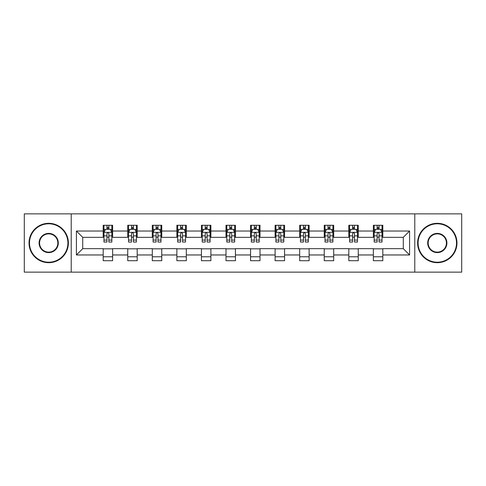 <?xml version="1.0" encoding="UTF-8"?>
<svg xmlns="http://www.w3.org/2000/svg" width="486" height="486" viewBox="0 0 486 486"><rect width="100%" height="100%" fill="white"/><g stroke="black" fill="none" stroke-linecap="round" stroke-linejoin="round"><path stroke-width="0.73" d="M414.777 272.13L461.7 272.13L461.7 213.87L414.777 213.87L414.777 272.13L71.223 272.13L71.223 213.87L24.3 213.87L24.3 272.13L71.223 272.13M414.777 213.87L71.223 213.87M382.816 231.032L382.816 225.285L373.37 225.285L373.37 231.032L358.255 231.032L358.255 225.285L348.808 225.285L348.808 231.032L333.694 231.032L333.694 225.285L324.247 225.285L324.247 231.032L309.132 231.032L309.132 225.285L299.68 225.285L299.68 231.032L284.565 231.032L284.565 225.285L275.119 225.285L275.119 231.032L260.004 231.032L260.004 225.285L250.557 225.285L250.557 231.032L235.443 231.032L235.443 225.285L225.996 225.285L225.996 231.032L210.881 231.032L210.881 225.285L201.435 225.285L201.435 231.032L186.32 231.032L186.32 225.285L176.868 225.285L176.868 231.032L161.753 231.032L161.753 225.285L152.306 225.285L152.306 231.032L137.192 231.032L137.192 225.285L127.745 225.285L127.745 231.032L112.631 231.032L112.631 225.285L103.184 225.285L103.184 231.032L76.417 231.032L76.417 254.968L82.717 248.668L103.184 248.668L103.184 260.715L112.631 260.715L112.631 248.668L127.745 248.668L127.745 260.715L137.192 260.715L137.192 248.668L152.306 248.668L152.306 260.715L161.753 260.715L161.753 248.668L176.868 248.668L176.868 260.715L186.32 260.715L186.32 248.668L201.435 248.668L201.435 260.715L210.881 260.715L210.881 248.668L225.996 248.668L225.996 260.715L235.443 260.715L235.443 248.668L250.557 248.668L250.557 260.715L260.004 260.715L260.004 248.668L275.119 248.668L275.119 260.715L284.565 260.715L284.565 248.668L299.68 248.668L299.68 260.715L309.132 260.715L309.132 248.668L324.247 248.668L324.247 260.715L333.694 260.715L333.694 248.668L348.808 248.668L348.808 260.715L358.255 260.715L358.255 248.668L373.37 248.668L373.37 260.715L382.816 260.715L382.816 248.668L403.283 248.668L403.283 237.332L382.816 237.332L382.816 231.032L409.583 231.032L409.583 254.968L382.816 254.968M373.37 254.968L358.255 254.968M348.808 254.968L333.694 254.968M324.247 254.968L309.132 254.968M299.68 254.968L284.565 254.968M275.119 254.968L260.004 254.968M250.557 254.968L235.443 254.968M225.996 254.968L210.881 254.968M201.435 254.968L186.32 254.968M176.868 254.968L161.753 254.968M152.306 254.968L137.192 254.968M127.745 254.968L112.631 254.968M103.184 254.968L76.417 254.968M373.37 231.032L373.37 237.332L358.255 237.332L358.255 231.032M348.808 231.032L348.808 237.332L333.694 237.332L333.694 231.032M324.247 231.032L324.247 237.332L309.132 237.332L309.132 231.032M299.68 231.032L299.68 237.332L284.565 237.332L284.565 231.032M275.119 231.032L275.119 237.332L260.004 237.332L260.004 231.032M250.557 231.032L250.557 237.332L235.443 237.332L235.443 231.032M225.996 231.032L225.996 237.332L210.881 237.332L210.881 231.032M201.435 231.032L201.435 237.332L186.32 237.332L186.32 231.032M176.868 231.032L176.868 237.332L161.753 237.332L161.753 231.032M152.306 231.032L152.306 237.332L137.192 237.332L137.192 231.032M127.745 231.032L127.745 237.332L112.631 237.332L112.631 231.032M103.184 231.032L103.184 237.332L82.717 237.332L76.417 231.032M82.717 237.332L82.717 248.668M409.583 254.968L403.283 248.668M403.283 237.332L409.583 231.032M103.184 229.222L103.968 229.222M106.963 229.222L108.852 229.222M111.841 229.222L112.631 229.222M103.184 237.174L103.968 237.174M106.963 237.174L108.852 237.174M111.841 237.174L112.631 237.174M103.184 248.826L112.631 248.826M103.184 256.778L112.631 256.778M127.745 248.826L137.192 248.826M127.745 256.778L137.192 256.778M127.745 229.222L128.535 229.222M131.524 229.222L133.413 229.222M136.408 229.222L137.192 229.222M127.745 237.174L128.535 237.174M131.524 237.174L133.413 237.174M136.408 237.174L137.192 237.174M152.306 248.826L161.753 248.826M152.306 256.778L161.753 256.778M152.306 229.222L153.096 229.222M156.085 229.222L157.974 229.222M160.969 229.222L161.753 229.222M152.306 237.174L153.096 237.174M156.085 237.174L157.974 237.174M160.969 237.174L161.753 237.174M176.868 248.826L186.32 248.826M176.868 256.778L186.32 256.778M176.868 229.222L177.657 229.222M180.652 229.222L182.542 229.222M185.53 229.222L186.32 229.222M176.868 237.174L177.657 237.174M180.652 237.174L182.542 237.174M185.53 237.174L186.32 237.174M201.435 248.826L210.881 248.826M201.435 256.778L210.881 256.778M201.435 229.222L202.219 229.222M205.214 229.222L207.103 229.222M210.092 229.222L210.881 229.222M201.435 237.174L202.219 237.174M205.214 237.174L207.103 237.174M210.092 237.174L210.881 237.174M225.996 248.826L235.443 248.826M225.996 256.778L235.443 256.778M225.996 229.222L226.78 229.222M229.775 229.222L231.664 229.222M234.653 229.222L235.443 229.222M225.996 237.174L226.78 237.174M229.775 237.174L231.664 237.174M234.653 237.174L235.443 237.174M250.557 248.826L260.004 248.826M250.557 256.778L260.004 256.778M250.557 229.222L251.347 229.222M254.336 229.222L256.225 229.222M259.22 229.222L260.004 229.222M250.557 237.174L251.347 237.174M254.336 237.174L256.225 237.174M259.22 237.174L260.004 237.174M275.119 248.826L284.565 248.826M275.119 256.778L284.565 256.778M275.119 229.222L275.908 229.222M278.897 229.222L280.786 229.222M283.781 229.222L284.565 229.222M275.119 237.174L275.908 237.174M278.897 237.174L280.786 237.174M283.781 237.174L284.565 237.174M299.68 248.826L309.132 248.826M299.68 256.778L309.132 256.778M299.68 229.222L300.47 229.222M303.458 229.222L305.348 229.222M308.343 229.222L309.132 229.222M299.68 237.174L300.47 237.174M303.458 237.174L305.348 237.174M308.343 237.174L309.132 237.174M324.247 248.826L333.694 248.826M324.247 256.778L333.694 256.778M324.247 229.222L325.031 229.222M328.026 229.222L329.915 229.222M332.904 229.222L333.694 229.222M324.247 237.174L325.031 237.174M328.026 237.174L329.915 237.174M332.904 237.174L333.694 237.174M348.808 248.826L358.255 248.826M348.808 256.778L358.255 256.778M348.808 229.222L349.592 229.222M352.587 229.222L354.476 229.222M357.465 229.222L358.255 229.222M348.808 237.174L349.592 237.174M352.587 237.174L354.476 237.174M357.465 237.174L358.255 237.174M373.37 248.826L382.816 248.826M373.37 256.778L382.816 256.778M373.37 229.222L374.159 229.222M377.148 229.222L379.037 229.222M382.032 229.222L382.816 229.222M373.37 237.174L374.159 237.174M377.148 237.174L379.037 237.174M382.032 237.174L382.816 237.174M108.852 227.333L106.963 227.333M111.841 240.084L108.852 240.084L108.852 242.052L111.841 242.052L111.841 232.448L110.267 229.301L105.547 229.301L103.968 232.448L103.968 242.052L106.963 242.052L106.963 240.084L103.968 240.084M103.968 232.448L103.968 225.285M111.841 232.448L111.841 225.285M106.963 229.301L106.963 225.285M108.852 225.285L108.852 229.301M108.852 240.084L108.852 233.632C108.22 232.417 107.594 232.417 106.963 233.632L106.963 240.084M48.703 223.791A19.209 19.209 0 0 0 29.494 243A19.209 19.209 0 0 0 48.703 262.209A19.209 19.209 0 0 0 67.912 243A19.209 19.209 0 0 0 48.703 223.791M48.703 262.683A19.683 19.683 0 0 1 29.026 243A19.683 19.683 0 0 1 48.703 223.317A19.683 19.683 0 0 1 68.386 243A19.683 19.683 0 0 1 48.703 262.683M48.703 233.395A9.605 9.605 0 0 1 58.308 243A9.605 9.605 0 0 1 48.703 252.605A9.605 9.605 0 0 1 39.099 243A9.605 9.605 0 0 1 48.703 233.395M48.703 252.131A9.131 9.131 0 0 0 57.84 243A9.131 9.131 0 0 0 48.703 233.869A9.131 9.131 0 0 0 39.573 243A9.131 9.131 0 0 0 48.703 252.131M437.297 223.791A19.209 19.209 0 0 0 418.088 243A19.209 19.209 0 0 0 437.297 262.209A19.209 19.209 0 0 0 456.506 243A19.209 19.209 0 0 0 437.297 223.791M437.297 262.683A19.683 19.683 0 0 1 417.614 243A19.683 19.683 0 0 1 437.297 223.317A19.683 19.683 0 0 1 456.974 243A19.683 19.683 0 0 1 437.297 262.683M437.297 233.395A9.605 9.605 0 0 1 446.901 243A9.605 9.605 0 0 1 437.297 252.605A9.605 9.605 0 0 1 427.692 243A9.605 9.605 0 0 1 437.297 233.395M437.297 252.131A9.131 9.131 0 0 0 446.427 243A9.131 9.131 0 0 0 437.297 233.869A9.131 9.131 0 0 0 428.16 243A9.131 9.131 0 0 0 437.297 252.131M133.413 227.333L131.524 227.333M136.408 240.084L133.413 240.084L133.413 242.052L136.408 242.052L136.408 232.448L134.829 229.301L130.108 229.301L128.535 232.448L128.535 242.052L131.524 242.052L131.524 240.084L128.535 240.084M128.535 232.448L128.535 225.285M136.408 232.448L136.408 225.285M131.524 229.301L131.524 225.285M133.413 225.285L133.413 229.301M133.413 240.084L133.413 233.632C132.787 232.417 132.156 232.417 131.524 233.632L131.524 240.084M157.974 227.333L156.085 227.333M160.969 240.084L157.974 240.084L157.974 242.052L160.969 242.052L160.969 232.448L159.396 229.301L154.669 229.301L153.096 232.448L153.096 242.052L156.085 242.052L156.085 240.084L153.096 240.084M153.096 232.448L153.096 225.285M160.969 232.448L160.969 225.285M156.085 229.301L156.085 225.285M157.974 225.285L157.974 229.301M157.974 240.084L157.974 233.632C157.349 232.417 156.717 232.417 156.085 233.632L156.085 240.084M182.542 227.333L180.652 227.333M185.53 240.084L182.542 240.084L182.542 242.052L185.53 242.052L185.53 232.448L183.957 229.301L179.231 229.301L177.657 232.448L177.657 242.052L180.652 242.052L180.652 240.084L177.657 240.084M177.657 232.448L177.657 225.285M185.53 232.448L185.53 225.285M180.652 229.301L180.652 225.285M182.542 225.285L182.542 229.301M182.542 240.084L182.542 233.632C181.91 232.417 181.278 232.417 180.652 233.632L180.652 240.084M207.103 227.333L205.214 227.333M210.092 240.084L207.103 240.084L207.103 242.052L210.092 242.052L210.092 232.448L208.518 229.301L203.792 229.301L202.219 232.448L202.219 242.052L205.214 242.052L205.214 240.084L202.219 240.084M202.219 232.448L202.219 225.285M210.092 232.448L210.092 225.285M205.214 229.301L205.214 225.285M207.103 225.285L207.103 229.301M207.103 240.084L207.103 233.632C206.471 232.417 205.845 232.417 205.214 233.632L205.214 240.084M231.664 227.333L229.775 227.333M234.653 240.084L231.664 240.084L231.664 242.052L234.653 242.052L234.653 232.448L233.08 229.301L228.359 229.301L226.78 232.448L226.78 242.052L229.775 242.052L229.775 240.084L226.78 240.084M226.78 232.448L226.78 225.285M234.653 232.448L234.653 225.285M229.775 229.301L229.775 225.285M231.664 225.285L231.664 229.301M231.664 240.084L231.664 233.632C231.032 232.417 230.407 232.417 229.775 233.632L229.775 240.084M256.225 227.333L254.336 227.333M259.22 240.084L256.225 240.084L256.225 242.052L259.22 242.052L259.22 232.448L257.641 229.301L252.92 229.301L251.347 232.448L251.347 242.052L254.336 242.052L254.336 240.084L251.347 240.084M251.347 232.448L251.347 225.285M259.22 232.448L259.22 225.285M254.336 229.301L254.336 225.285M256.225 225.285L256.225 229.301M256.225 240.084L256.225 233.632C255.6 232.417 254.968 232.417 254.336 233.632L254.336 240.084M280.786 227.333L278.897 227.333M283.781 240.084L280.786 240.084L280.786 242.052L283.781 242.052L283.781 232.448L282.208 229.301L277.482 229.301L275.908 232.448L275.908 242.052L278.897 242.052L278.897 240.084L275.908 240.084M275.908 232.448L275.908 225.285M283.781 232.448L283.781 225.285M278.897 229.301L278.897 225.285M280.786 225.285L280.786 229.301M280.786 240.084L280.786 233.632C280.161 232.417 279.529 232.417 278.897 233.632L278.897 240.084M305.348 227.333L303.458 227.333M308.343 240.084L305.348 240.084L305.348 242.052L308.343 242.052L308.343 232.448L306.769 229.301L302.043 229.301L300.47 232.448L300.47 242.052L303.458 242.052L303.458 240.084L300.47 240.084M300.47 232.448L300.47 225.285M308.343 232.448L308.343 225.285M303.458 229.301L303.458 225.285M305.348 225.285L305.348 229.301M305.348 240.084L305.348 233.632C304.722 232.417 304.09 232.417 303.458 233.632L303.458 240.084M329.915 227.333L328.026 227.333M332.904 240.084L329.915 240.084L329.915 242.052L332.904 242.052L332.904 232.448L331.331 229.301L326.604 229.301L325.031 232.448L325.031 242.052L328.026 242.052L328.026 240.084L325.031 240.084M325.031 232.448L325.031 225.285M332.904 232.448L332.904 225.285M328.026 229.301L328.026 225.285M329.915 225.285L329.915 229.301M329.915 240.084L329.915 233.632C329.283 232.417 328.651 232.417 328.026 233.632L328.026 240.084M354.476 227.333L352.587 227.333M357.465 240.084L354.476 240.084L354.476 242.052L357.465 242.052L357.465 232.448L355.892 229.301L351.171 229.301L349.592 232.448L349.592 242.052L352.587 242.052L352.587 240.084L349.592 240.084M349.592 232.448L349.592 225.285M357.465 232.448L357.465 225.285M352.587 229.301L352.587 225.285M354.476 225.285L354.476 229.301M354.476 240.084L354.476 233.632C353.844 232.417 353.219 232.417 352.587 233.632L352.587 240.084M379.037 227.333L377.148 227.333M382.032 240.084L379.037 240.084L379.037 242.052L382.032 242.052L382.032 232.448L380.453 229.301L375.733 229.301L374.159 232.448L374.159 242.052L377.148 242.052L377.148 240.084L374.159 240.084M374.159 232.448L374.159 225.285M382.032 232.448L382.032 225.285M377.148 229.301L377.148 225.285M379.037 225.285L379.037 229.301M379.037 240.084L379.037 233.632C378.412 232.417 377.78 232.417 377.148 233.632L377.148 240.084M111.804 232.375L104.01 232.375M103.968 229.489L105.45 229.489M110.365 229.489L111.841 229.489M106.963 235.862L103.968 235.862M111.841 235.862L108.852 235.862M108.852 228.335L106.963 228.335M136.366 232.375L128.571 232.375M128.535 229.489L130.011 229.489M134.926 229.489L136.408 229.489M131.524 235.862L128.535 235.862M136.408 235.862L133.413 235.862M133.413 228.335L131.524 228.335M160.927 232.375L153.133 232.375M153.096 229.489L154.572 229.489M159.487 229.489L160.969 229.489M156.085 235.862L153.096 235.862M160.969 235.862L157.974 235.862M157.974 228.335L156.085 228.335M185.488 232.375L177.7 232.375M177.657 229.489L179.14 229.489M184.048 229.489L185.53 229.489M180.652 235.862L177.657 235.862M185.53 235.862L182.542 235.862M182.542 228.335L180.652 228.335M210.055 232.375L202.261 232.375M202.219 229.489L203.701 229.489M208.615 229.489L210.092 229.489M205.214 235.862L202.219 235.862M210.092 235.862L207.103 235.862M207.103 228.335L205.214 228.335M234.617 232.375L226.822 232.375M226.78 229.489L228.262 229.489M233.177 229.489L234.653 229.489M229.775 235.862L226.78 235.862M234.653 235.862L231.664 235.862M231.664 228.335L229.775 228.335M259.178 232.375L251.384 232.375M251.347 229.489L252.823 229.489M257.738 229.489L259.22 229.489M254.336 235.862L251.347 235.862M259.22 235.862L256.225 235.862M256.225 228.335L254.336 228.335M283.739 232.375L275.945 232.375M275.908 229.489L277.385 229.489M282.299 229.489L283.781 229.489M278.897 235.862L275.908 235.862M283.781 235.862L280.786 235.862M280.786 228.335L278.897 228.335M308.3 232.375L300.512 232.375M300.47 229.489L301.952 229.489M306.86 229.489L308.343 229.489M303.458 235.862L300.47 235.862M308.343 235.862L305.348 235.862M305.348 228.335L303.458 228.335M332.867 232.375L325.073 232.375M325.031 229.489L326.513 229.489M331.428 229.489L332.904 229.489M328.026 235.862L325.031 235.862M332.904 235.862L329.915 235.862M329.915 228.335L328.026 228.335M357.429 232.375L349.634 232.375M349.592 229.489L351.074 229.489M355.989 229.489L357.465 229.489M352.587 235.862L349.592 235.862M357.465 235.862L354.476 235.862M354.476 228.335L352.587 228.335M381.99 232.375L374.196 232.375M374.159 229.489L375.635 229.489M380.55 229.489L382.032 229.489M377.148 235.862L374.159 235.862M382.032 235.862L379.037 235.862M379.037 228.335L377.148 228.335"/></g></svg>

